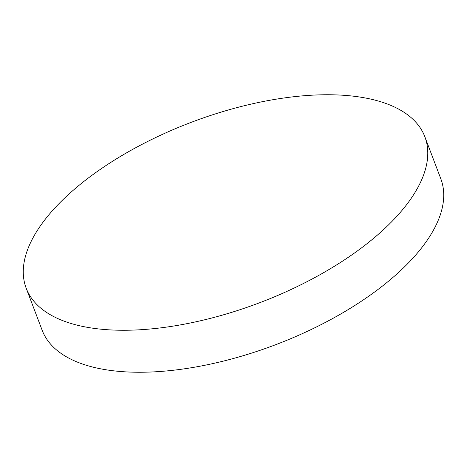 <?xml version="1.0" encoding="UTF-8"?>
<svg xmlns="http://www.w3.org/2000/svg" width="467" height="467" viewBox="0 0 467 467"><rect width="100%" height="100%" fill="white"/><g stroke="black" fill="none" stroke-linecap="round" stroke-linejoin="round"><path stroke-width="0.7" d="M327.717 94.748A213.232 96.471 -20.8 0 0 110.381 162.674A213.232 96.471 -20.8 0 0 26.193 288.227A213.232 96.471 -20.8 0 0 123.335 330.262A213.232 96.471 -20.8 0 0 340.671 262.331A213.232 96.471 -20.8 0 0 424.859 136.784A213.232 96.471 -20.8 0 0 327.717 94.748M26.193 288.227L42.141 330.216A213.232 96.471 -20.8 0 0 139.283 372.252A213.232 96.471 -20.8 0 0 356.619 304.326A213.232 96.471 -20.8 0 0 440.807 178.773L424.859 136.784"/></g></svg>

